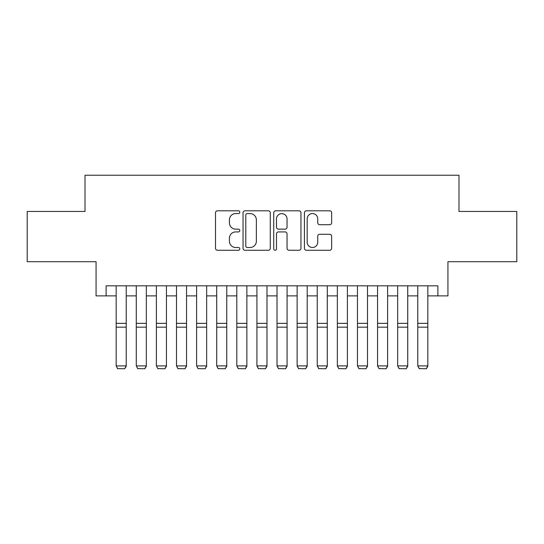 <?xml version="1.0" encoding="UTF-8"?>
<svg xmlns="http://www.w3.org/2000/svg" width="544" height="544" viewBox="0 0 544 544"><rect width="100%" height="100%" fill="white"/><g stroke="black" fill="none" stroke-linecap="round" stroke-linejoin="round"><path stroke-width="0.82" d="M239.829 212.18A1.38 1.38 0 0 0 238.449 210.8L217.478 210.8A1.972 1.972 0 0 0 215.506 212.772L215.506 248.295A1.972 1.972 0 0 0 217.478 250.267L238.449 250.267A1.38 1.38 0 0 0 239.829 248.887A1.38 1.38 0 0 0 238.449 247.506L235.736 247.506A6.317 6.317 0 0 1 229.418 241.189L229.418 238.231A6.317 6.317 0 0 1 235.736 231.914L238.449 231.914A1.38 1.38 0 0 0 239.829 230.534A1.38 1.38 0 0 0 238.449 229.153L235.736 229.153A6.317 6.317 0 0 1 229.418 222.836L229.418 219.878A6.317 6.317 0 0 1 235.736 213.561L238.449 213.561A1.38 1.38 0 0 0 239.829 212.18M329.678 224.713A1.972 1.972 0 0 0 331.65 222.741L331.65 212.772A1.972 1.972 0 0 0 329.678 210.8L306.388 210.8A1.972 1.972 0 0 0 304.416 212.772L304.416 248.295A1.972 1.972 0 0 0 306.388 250.267L329.678 250.267A1.972 1.972 0 0 0 331.65 248.295L331.65 236.259A1.972 1.972 0 0 0 329.678 234.28L319.709 234.28A1.972 1.972 0 0 0 317.737 236.259L317.737 242.23A5.277 5.277 0 0 1 312.46 247.506A5.277 5.277 0 0 1 307.176 242.23L307.176 218.838A5.277 5.277 0 0 1 312.46 213.561A5.277 5.277 0 0 1 317.737 218.838L317.737 222.741A1.972 1.972 0 0 0 319.709 224.713L329.678 224.713M106.121 295.882L106.121 285.824L437.879 285.824L437.879 295.882L447.936 295.882L447.936 261.698L516.8 261.698L516.8 211.432L458.993 211.432L458.993 175.243L85.007 175.243L85.007 211.432L27.2 211.432L27.2 261.698L96.064 261.698L96.064 295.882L116.171 295.882M270.273 212.772A1.972 1.972 0 0 0 268.301 210.8L245.011 210.8A1.972 1.972 0 0 0 243.039 212.772L243.039 248.295A1.972 1.972 0 0 0 245.011 250.267L268.301 250.267A1.972 1.972 0 0 0 270.273 248.295L270.273 212.772M275.699 210.8L298.989 210.8A1.972 1.972 0 0 1 300.961 212.772L300.961 248.295A1.972 1.972 0 0 1 298.989 250.267L289.02 250.267A1.972 1.972 0 0 1 287.048 248.295L287.048 233.886A1.972 1.972 0 0 0 285.076 231.914L278.467 231.914A1.972 1.972 0 0 0 276.488 233.886L276.488 248.887A1.38 1.38 0 0 1 275.108 250.267A1.38 1.38 0 0 1 273.727 248.887L273.727 212.772A1.972 1.972 0 0 1 275.699 210.8M126.228 295.882L136.279 295.882M146.336 295.882L156.386 295.882M166.437 295.882L176.494 295.882M186.544 295.882L196.602 295.882M206.652 295.882L216.709 295.882M226.76 295.882L236.81 295.882M246.867 295.882L256.918 295.882M266.975 295.882L277.025 295.882M287.082 295.882L297.133 295.882M307.19 295.882L317.24 295.882M327.291 295.882L337.348 295.882M347.398 295.882L357.456 295.882M367.506 295.882L377.563 295.882M387.614 295.882L397.664 295.882M407.721 295.882L417.772 295.882M427.829 295.882L437.879 295.882M247.18 213.561A1.38 1.38 0 0 0 245.8 214.941L245.8 246.126A1.38 1.38 0 0 0 247.18 247.506L250.043 247.506A6.317 6.317 0 0 0 256.36 241.189L256.36 219.878A6.317 6.317 0 0 0 250.043 213.561L247.18 213.561M287.048 218.94A5.277 5.277 0 0 0 281.772 213.663A5.277 5.277 0 0 0 276.488 218.94L276.488 227.181A1.972 1.972 0 0 0 278.467 229.153L285.076 229.153A1.972 1.972 0 0 0 287.048 227.181L287.048 218.94M126.228 285.824L126.228 366.262L124.719 368.757L117.681 368.614L124.719 368.757M117.681 368.757L116.171 365.901L126.228 365.901L124.719 368.614M116.171 285.824L116.171 365.901L117.681 368.614M146.336 285.824L146.336 366.262L144.826 368.757L137.788 368.614L144.826 368.757M137.788 368.757L136.279 365.901L146.336 365.901L144.826 368.614M136.279 285.824L136.279 365.901L137.788 368.614M166.437 285.824L166.437 366.262L164.934 368.757L157.896 368.614L164.934 368.757M157.896 368.757L156.386 365.901L166.437 365.901L164.934 368.614M156.386 285.824L156.386 365.901L157.896 368.614M186.544 285.824L186.544 366.262L185.035 368.757L178.004 368.614L185.035 368.757M178.004 368.757L176.494 365.901L186.544 365.901L185.035 368.614M176.494 285.824L176.494 365.901L178.004 368.614M206.652 285.824L206.652 366.262L205.142 368.757L198.104 368.614L205.142 368.757M198.104 368.757L196.602 365.901L206.652 365.901L205.142 368.614M196.602 285.824L196.602 365.901L198.104 368.614M226.76 285.824L226.76 366.262L225.25 368.757L218.212 368.614L225.25 368.757M218.212 368.757L216.709 365.901L226.76 365.901L225.25 368.614M216.709 285.824L216.709 365.901L218.212 368.614M246.867 285.824L246.867 366.262L245.358 368.757L238.32 368.614L245.358 368.757M238.32 368.757L236.81 365.901L246.867 365.901L245.358 368.614M236.81 285.824L236.81 365.901L238.32 368.614M266.975 285.824L266.975 366.262L265.465 368.757L258.427 368.614L265.465 368.757M258.427 368.757L256.918 365.901L266.975 365.901L265.465 368.614M256.918 285.824L256.918 365.901L258.427 368.614M287.082 285.824L287.082 366.262L285.573 368.757L278.535 368.614L285.573 368.757M278.535 368.757L277.025 365.901L287.082 365.901L285.573 368.614M277.025 285.824L277.025 365.901L278.535 368.614M307.19 285.824L307.19 366.262L305.68 368.757L298.642 368.614L305.68 368.757M298.642 368.757L297.133 365.901L307.19 365.901L305.68 368.614M297.133 285.824L297.133 365.901L298.642 368.614M327.291 285.824L327.291 366.262L325.788 368.757L318.75 368.614L325.788 368.757M318.75 368.757L317.24 365.901L327.291 365.901L325.788 368.614M317.24 285.824L317.24 365.901L318.75 368.614M347.398 285.824L347.398 366.262L345.896 368.757L338.858 368.614L345.896 368.757M338.858 368.757L337.348 365.901L347.398 365.901L345.896 368.614M337.348 285.824L337.348 365.901L338.858 368.614M367.506 285.824L367.506 366.262L365.996 368.757L358.965 368.614L365.996 368.757M358.965 368.757L357.456 365.901L367.506 365.901L365.996 368.614M357.456 285.824L357.456 365.901L358.965 368.614M387.614 285.824L387.614 366.262L386.104 368.757L379.066 368.614L386.104 368.757M379.066 368.757L377.563 365.901L387.614 365.901L386.104 368.614M377.563 285.824L377.563 365.901L379.066 368.614M407.721 285.824L407.721 366.262L406.212 368.757L399.174 368.614L406.212 368.757M399.174 368.757L397.664 365.901L407.721 365.901L406.212 368.614M397.664 285.824L397.664 365.901L399.174 368.614M427.829 285.824L427.829 366.262L426.319 368.757L419.281 368.614L426.319 368.757M419.281 368.757L417.772 365.901L427.829 365.901L426.319 368.614M417.772 285.824L417.772 365.901L419.281 368.614M126.228 323.36L116.171 323.36M126.228 327.168L116.171 327.168M146.336 323.36L136.279 323.36M146.336 327.168L136.279 327.168M166.437 323.36L156.386 323.36M166.437 327.168L156.386 327.168M186.544 323.36L176.494 323.36M186.544 327.168L176.494 327.168M206.652 323.36L196.602 323.36M206.652 327.168L196.602 327.168M226.76 323.36L216.709 323.36M226.76 327.168L216.709 327.168M246.867 323.36L236.81 323.36M246.867 327.168L236.81 327.168M266.975 323.36L256.918 323.36M266.975 327.168L256.918 327.168M287.082 323.36L277.025 323.36M287.082 327.168L277.025 327.168M307.19 323.36L297.133 323.36M307.19 327.168L297.133 327.168M327.291 323.36L317.24 323.36M327.291 327.168L317.24 327.168M347.398 323.36L337.348 323.36M347.398 327.168L337.348 327.168M367.506 323.36L357.456 323.36M367.506 327.168L357.456 327.168M387.614 323.36L377.563 323.36M387.614 327.168L377.563 327.168M407.721 323.36L397.664 323.36M407.721 327.168L397.664 327.168M427.829 323.36L417.772 323.36M427.829 327.168L417.772 327.168"/></g></svg>
